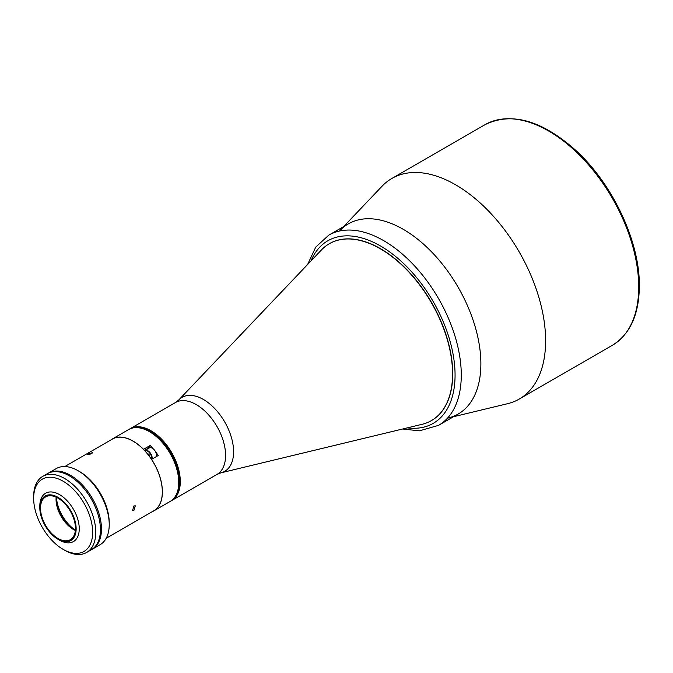 <?xml version="1.0" encoding="UTF-8"?>
<svg xmlns="http://www.w3.org/2000/svg" width="673" height="673" viewBox="0 0 673 673"><rect width="100%" height="100%" fill="white"/><g stroke="black" fill="none" stroke-linecap="round" stroke-linejoin="round"><path stroke-width="1.01" d="M110.843 439.974A41.507 23.967 60 0 1 112.298 439.006L128.644 429.567A41.507 23.967 60 0 1 149.398 431.629A41.507 23.967 60 0 1 176.511 468.198A41.507 23.967 60 0 1 170.151 501.461L216.984 474.423L220.87 472.85L422.106 424.301A102.119 58.955 60 0 0 431.41 420.608A102.119 58.955 60 0 1 422.106 424.301M112.298 439.006A41.507 23.967 60 0 1 133.044 441.067A41.507 23.967 60 0 1 143.5 449.32L150.172 445.476A41.507 23.967 60 0 1 153.309 448.916M155.446 451.566A41.507 23.967 60 0 1 158.239 455.512L151.568 459.365A41.507 23.967 60 0 1 153.797 510.9A41.507 23.967 60 0 1 152.233 511.673M150.172 445.476L148.304 448.134A6.587 3.802 -120 0 0 148.001 448.681M88.399 453.846L92.622 452.643L91.764 453.543C88.104 454.998 86.985 455.099 88.399 453.846L87.498 454.628M133.893 505.953L135.298 505.835L133.893 510.437L132.547 510.588L133.893 505.953M64.81 466.549L112.349 439.107A41.398 23.9 60 0 1 133.044 441.151A41.398 23.9 60 0 1 160.09 477.637A41.398 23.9 60 0 1 153.747 510.807L106.208 538.249M56.465 497.322A28.552 16.48 -120 0 0 75.384 530.088M156.531 456.496A6.04 3.483 -120 0 0 156.271 453.509A6.04 3.483 -120 0 0 149.313 447.924L144.888 450.481A6.04 3.483 60 0 1 151.846 456.067A6.04 3.483 60 0 1 152.106 459.053M146.714 452.954L149.061 454.536L149.768 456.858M220.862 472.85A42.693 24.649 60 0 0 232.168 440.361A42.693 24.649 60 0 0 203.406 399.476A42.693 24.649 60 0 0 178.774 399.955L175.476 402.53L178.782 399.955A42.693 24.649 60 0 1 203.406 399.476A42.693 24.649 60 0 1 232.168 440.361A42.693 24.649 60 0 1 220.87 472.85L216.984 474.423A41.507 23.967 60 0 0 223.343 441.16A41.507 23.967 60 0 0 196.23 404.582A41.507 23.967 60 0 0 175.476 402.53L130.2 428.676L175.476 402.53A41.507 23.967 60 0 1 196.23 404.582A41.507 23.967 60 0 1 223.343 441.16A41.507 23.967 60 0 1 216.984 474.423L171.699 500.561A41.507 23.967 60 0 0 178.067 467.306A41.507 23.967 60 0 0 150.945 430.728A41.507 23.967 60 0 1 178.067 467.306A41.507 23.967 60 0 1 171.708 500.561A41.507 23.967 60 0 0 178.067 467.306A41.507 23.967 60 0 0 150.954 430.728A41.507 23.967 60 0 0 130.2 428.676A41.507 23.967 60 0 1 150.954 430.728A41.507 23.967 60 0 0 130.2 428.676L129.426 429.122A41.507 23.967 60 0 1 150.172 431.174A41.507 23.967 60 0 0 129.426 429.122L128.644 429.567A41.507 23.967 60 0 1 149.398 431.629A41.507 23.967 60 0 1 176.511 468.198A41.507 23.967 60 0 1 170.151 501.461L153.797 510.9M150.172 431.174A41.507 23.967 60 0 1 177.285 467.752A41.507 23.967 60 0 1 170.925 501.006A41.507 23.967 60 0 0 177.285 467.752A41.507 23.967 60 0 0 150.172 431.174M403.236 229.308A109.8 63.397 60 0 1 474.97 326.069A109.8 63.397 60 0 1 458.136 414.055L438.535 425.37A109.8 63.397 60 0 0 455.369 337.383A109.8 63.397 60 0 0 383.635 240.623A109.8 63.397 60 0 0 328.735 235.188L348.336 223.873A109.8 63.397 60 0 1 403.236 229.308M329.383 243.685A102.119 58.955 60 0 1 380.531 248.69A102.119 58.955 60 0 1 447.267 338.763A102.119 58.955 60 0 1 431.502 420.558M448.134 418.026A109.8 63.397 -120 0 0 480.875 363.79A109.8 63.397 -120 0 0 426.8 247.142A109.8 63.397 -120 0 0 339.899 230.545M453.493 416.73L507.635 403.674A127.374 73.534 -120 0 0 519.236 399.064A127.374 73.534 -120 0 0 545.618 340.757A127.374 73.534 -120 0 0 490.02 212.575A127.374 73.534 -120 0 0 391.863 178.454A127.374 73.534 -120 0 0 382.079 186.194L343.693 226.549M321.442 249.944A102.119 58.955 60 0 1 329.29 243.735A102.119 58.955 60 0 1 380.354 248.8A102.119 58.955 60 0 1 447.065 338.78A102.119 58.955 60 0 1 431.41 420.608L431.41 420.608A102.119 58.955 60 0 0 447.057 338.78A102.119 58.955 60 0 0 380.346 248.8A102.119 58.955 60 0 0 329.29 243.744L329.29 243.744A102.119 58.955 60 0 0 321.442 249.944L178.774 399.955M33.65 498.272L33.65 496.481A43.922 25.355 60 0 1 42.744 476.375A43.922 25.355 60 0 1 64.709 478.545A43.922 25.355 60 0 1 93.396 517.251A43.922 25.355 60 0 1 86.666 552.449A43.922 25.355 60 0 1 64.709 550.27L63.153 549.378A41.726 24.093 -120 0 0 92.655 532.343A41.726 24.093 -120 0 0 63.153 481.237A41.726 24.093 -120 0 0 33.65 498.272A41.726 24.093 -120 0 0 63.153 549.378L64.709 550.27M86.666 552.449L91.326 549.757A43.922 25.355 -120 0 0 98.056 514.559A43.922 25.355 -120 0 0 69.361 475.861A43.922 25.355 -120 0 0 47.404 473.683L42.744 476.375M59.535 540.167L57.979 539.266A25.692 14.831 -120 0 0 76.15 528.785A25.692 14.831 -120 0 0 57.979 497.313A25.692 14.831 -120 0 0 39.816 507.804A25.692 14.831 -120 0 0 57.979 539.266L59.535 540.167A27.887 16.102 -120 0 0 73.483 541.546A27.887 16.102 -120 0 0 77.757 519.203A27.887 16.102 -120 0 0 59.535 494.621A27.887 16.102 -120 0 0 45.587 493.242A27.887 16.102 -120 0 0 39.816 506.012L39.816 507.804M57.979 498.121A24.708 14.268 -120 0 0 45.629 496.893A24.708 14.268 -120 0 0 41.844 516.696A24.708 14.268 -120 0 0 57.979 538.467A24.708 14.268 -120 0 0 70.337 539.687A24.708 14.268 -120 0 0 74.123 519.893A24.708 14.268 -120 0 0 57.979 498.121M56.137 497.17A24.708 14.268 -120 0 0 56.044 499.24A24.708 14.268 -120 0 0 73.508 529.5L73.508 529.5A24.708 14.268 -120 0 0 75.351 530.45M56.061 498.373A26.903 15.529 -120 0 0 74.274 529.92M91.839 549.446A43.922 25.355 -120 0 0 92.369 549.16L100.134 544.676A43.922 25.355 -120 0 0 109.228 524.57A43.922 25.355 -120 0 0 78.169 470.772L78.169 470.772A43.922 25.355 -120 0 0 56.212 468.601L48.448 473.085A43.922 25.355 -120 0 0 47.934 473.397M92.369 549.16A43.922 25.355 -120 0 0 99.099 513.962A43.922 25.355 -120 0 0 70.404 475.256A43.922 25.355 -120 0 0 48.448 473.085M109.228 524.57L109.228 522.778A41.726 24.093 -120 0 0 79.725 471.672L78.169 470.772L79.725 471.672M148.304 448.134L144.417 450.372M151.551 459.39A5.712 3.298 -120 0 0 151.4 456.185A5.712 3.298 -120 0 0 144.88 450.868M311.002 260.931A105.409 60.856 60 0 1 380.531 245.998A105.409 60.856 60 0 1 453.804 358.608A105.409 60.856 60 0 1 407.375 427.86M484.955 124.707C511.345 111.752 541.403 120.114 575.146 149.801C612.447 183.334 639.93 241.582 639.35 286.118C639.064 314.602 630.054 334.338 612.329 345.316A127.374 73.534 -120 0 0 638.711 287.009A127.374 73.534 -120 0 0 583.112 158.828A127.374 73.534 -120 0 0 484.955 124.707L391.863 178.454M402.614 429.004L419.372 430.838L438.535 425.37M307.628 264.472L315.738 247.1L328.735 235.188M612.329 345.316L519.236 399.064"/></g></svg>
